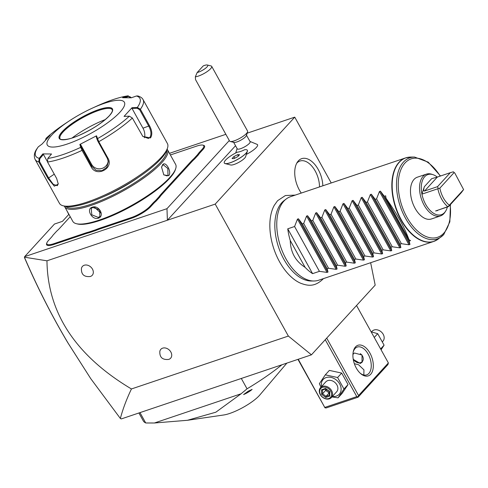<?xml version="1.0" encoding="UTF-8"?>
<svg xmlns="http://www.w3.org/2000/svg" width="488" height="488" viewBox="0 0 488 488"><rect width="100%" height="100%" fill="white"/><g stroke="black" fill="none" stroke-linecap="round" stroke-linejoin="round"><path stroke-width="0.73" d="M331.23 182.969L294.746 117.144L215.214 204.1L288.359 336.067L311.435 354.825L375.18 285.126L370.648 262.709M295.228 195.102L285.37 195.542L277.574 200.708L274.28 205.326A46.378 26.694 71.4 0 0 273.853 248.825A46.378 26.694 71.4 0 0 300.529 283.186C307.904 285.95 314.553 287.115 322.946 279.136L323.385 278.642M301.267 193.071A22.265 12.816 -108.6 0 1 297.363 162.144A22.265 12.816 -108.6 0 1 298.339 160.894A22.265 12.816 -108.6 0 1 313.485 163.016A22.265 12.816 -108.6 0 1 322.849 185.794M311.435 354.825L121.286 418.924L120.365 418.478C122.823 409.121 126.52 399.282 131.443 388.96L288.359 336.067M131.443 388.96C75.768 355.715 47.604 313.003 46.964 260.812L215.214 204.1M168.842 359.363A6.612 5.154 42.4 0 1 168.635 359.424C163.144 359.924 159.503 358.04 159.832 351.378A6.612 5.154 42.4 0 1 162.632 348.157A6.612 5.154 42.4 0 1 170.861 352.031A6.612 5.154 42.4 0 1 168.842 359.363M90.451 276.446A6.612 5.154 42.4 0 1 90.237 276.513C84.747 277.013 81.112 275.128 81.441 268.467A6.612 5.154 42.4 0 1 84.235 265.24A6.612 5.154 42.4 0 1 92.464 269.12A6.612 5.154 42.4 0 1 90.451 276.446M229.299 140.538L166.975 208.675L24.65 256.651L24.589 257.853C37.448 287.591 51.856 315.876 67.814 342.716L68.106 343.143C51.948 315.974 37.381 287.322 24.4 257.194M46.964 260.812L24.4 257.188M166.975 208.675L167.39 220.222L235.533 145.717M24.65 256.651L54.473 224.041L62.446 221.357L68.893 214.305M169.476 153.323L225.852 134.322M70.223 216.702L59.609 228.311A30.854 7.649 151 0 1 56.614 231.233L53.015 235.173A30.854 7.649 151 0 1 50.935 237.79L48.434 240.523A15.573 3.861 -29 0 0 46.86 242.89A15.573 3.861 -29 0 0 53.918 243.658L53.948 244.427L84.711 234.057A30.268 7.503 -29 0 1 89.06 232.776L95.758 230.519L95.685 229.769A30.854 7.649 151 0 1 100.577 227.926L131.345 217.556A15.573 3.861 -29 0 0 149.999 206.29L152.5 203.557A30.854 7.649 151 0 1 155.489 200.635L159.094 196.688A30.854 7.649 151 0 1 161.174 194.071L191.021 161.436A30.854 7.649 151 0 1 194.011 158.515L197.616 154.574A30.854 7.649 151 0 1 199.696 151.951L202.191 149.224A15.573 3.861 -29 0 0 202.813 145.125A15.573 3.861 -29 0 0 196.707 146.089L170.385 154.964M53.948 244.427A16.159 4.008 151 0 1 46.616 243.634L46.86 242.89M202.813 145.125L203.569 145.32A16.159 4.008 151 0 1 202.923 149.566L200.428 152.299A30.268 7.503 -29 0 0 198.372 154.891L197.616 154.574M161.174 194.071L161.9 194.419L191.754 161.784A30.268 7.503 -29 0 1 194.718 158.887L198.372 154.891M161.9 194.419A30.268 7.503 -29 0 0 159.851 197.012L159.094 196.688M149.999 206.29L150.731 206.631L153.232 203.899A30.268 7.503 -29 0 1 156.197 201.001L159.851 197.012M150.731 206.631A16.159 4.008 151 0 1 131.37 218.325L100.607 228.695A30.268 7.503 -29 0 0 95.758 230.519M247.166 133.181L294.746 117.144M247.373 151.243L245.604 156.727A8.814 2.184 151 0 1 238.943 162.278A8.814 2.184 151 0 1 230.702 164.993L225.114 163.584A13.164 3.263 -29 0 0 237.424 159.539A13.164 3.263 -29 0 0 247.373 151.243A13.164 3.263 -29 0 0 247.355 150.304A13.164 3.263 -29 0 0 247.337 150.28M246.367 154.379A12.407 3.074 -29 0 0 257.365 144.485L249.947 141.422M68.765 214.452L66.972 210.846M120.365 418.478L90.737 378.633L67.814 342.716M90.737 378.633L68.106 343.143M356.539 305.512L388.381 362.95L358.552 395.561L326.716 338.123M370.703 374.278A16.159 9.303 -108.6 0 1 360.583 373.552A16.159 9.303 -108.6 0 1 353.245 351.793A16.159 9.303 -108.6 0 1 355.526 346.889A16.159 9.303 -108.6 0 1 369.953 353.111A16.159 9.303 -108.6 0 1 370.703 374.278M388.381 362.95L387.93 364.579L358.107 397.189L358.552 395.561M358.107 397.189L326.222 407.938L325.002 407.846L297.954 359.369M325.002 407.846L298.253 359.272M325.252 339.721L356.795 396.622L324.91 407.37M356.795 396.622L358.021 396.714M354.349 363.7L358.527 364.713L363.938 369.849L363.859 375.022M353.135 352.409A14.695 8.455 -108.6 0 1 355.075 348.517A14.695 8.455 -108.6 0 1 357.283 347.041A14.695 8.455 -108.6 0 1 369.172 356.161A14.695 8.455 -108.6 0 1 368.879 373.418A14.695 8.455 -108.6 0 1 366.671 374.888A14.695 8.455 -108.6 0 1 360.12 373.131M352.952 353.94L354.471 353.025L362.023 355.02L362.017 362.316L360.266 363.481L353.251 359.394M353.166 358.881A6.173 4.807 -137.6 0 0 360.967 362.718A6.173 4.807 -137.6 0 0 362.322 361.95M353.135 358.656A5.874 4.581 -137.6 0 0 360.705 362.608A5.874 4.581 -137.6 0 0 363.261 358.674A5.874 4.581 -137.6 0 0 360.296 353.654M353.214 353.696A6.173 4.807 -137.6 0 0 352.94 354.154M354.245 353.105A5.874 4.581 -137.6 0 0 352.909 354.776M320.939 387.197L319.378 383.666L325.301 374.845L329.37 370.398L341.667 373.076L348.042 384.575L342.118 393.395L338.05 397.842L331.956 396.921M325.301 374.845L337.598 377.523L343.973 389.021L348.042 384.575M343.973 389.021L338.05 397.842M321.549 386.533A10.925 8.516 42.4 0 1 326.094 377.578A10.925 8.516 42.4 0 1 339.691 383.983A10.925 8.516 42.4 0 1 336.36 396.097A10.925 8.516 42.4 0 1 332.389 396.451M331.364 397.574L336.647 391.797A7.344 5.728 -137.6 0 0 336.104 383.702A7.344 5.728 -137.6 0 0 327.771 380.616A7.344 5.728 -137.6 0 0 325.801 381.878L320.525 387.655A7.344 5.728 -137.6 0 0 321.061 395.75A7.344 5.728 -137.6 0 0 329.394 398.836A7.344 5.728 42.4 0 0 331.364 397.574A7.344 5.728 42.4 0 0 330.821 389.479A7.344 5.728 42.4 0 0 322.495 386.386A7.344 5.728 -137.6 0 0 320.525 387.655M337.598 377.523L341.667 373.076M322.525 387.35A6.612 5.154 42.4 0 1 330.754 391.224A6.612 5.154 42.4 0 1 328.735 398.556A6.612 5.154 -137.6 0 1 320.506 394.682A6.612 5.154 -137.6 0 1 322.525 387.35M321.494 389.808L321.592 394.316L325.734 397.458L329.772 396.097L329.675 391.59L325.533 388.448L325.868 388.851L325.533 388.448L321.494 389.808L322.373 390.065L325.77 388.918M329.675 391.59L329.315 391.467L329.675 391.59M329.772 396.097L329.4 395.225M325.734 397.458L326.033 396.36L329.327 395.25M321.592 394.316L322.586 393.737L326.033 396.36L329.071 393.041L329.26 392.206M329.278 392.968L325.624 390.418L325.587 388.979M326.82 389.784L325.624 390.418L322.586 393.737L322.501 390.022M374.247 337.452L377.706 333.676L384.08 345.175L381.073 349.774M371.136 331.84L377.706 333.676M380.622 348.957L384.08 345.175M371.502 331.919L372.094 331.267A7.344 5.728 42.4 0 1 374.064 330.004A7.344 5.728 -137.6 0 1 382.397 333.09A7.344 5.728 -137.6 0 1 382.934 341.185L382.519 341.643M138.909 412.982L143.588 421.418A94.032 23.308 151 0 0 145.717 422.974L139.977 412.622M241.31 378.462L247.044 388.814L241.109 393.773L154.415 422.998L145.717 422.974M281.905 364.78A94.032 23.308 151 0 1 247.044 388.814M286.865 363.109L259.848 394.957A24.717 6.124 151 0 1 259.299 395.579A24.717 6.124 151 0 1 223.699 414.989L187.416 420.29L154.415 422.998M241.109 393.773L215.849 412.201L187.416 420.29M248.392 391.114L252.125 389.406A9.107 2.257 151 0 1 243.597 394.554L248.392 391.114A10.285 2.55 151 0 1 247.562 391.614M224.309 163.041A13.164 3.263 -29 0 0 224.327 163.065A13.164 3.263 -29 0 0 225.114 163.584M233.545 142.13L237.266 148.846A7.344 1.818 -29 0 0 240.584 148.681A7.344 1.818 151 0 0 247.373 145.101A7.344 1.818 151 0 0 250.118 141.721L246.397 135.011M247.325 150.255A13.164 3.263 -29 0 1 237.394 159.491A13.164 3.263 -29 0 1 224.297 163.016A13.164 3.263 -29 0 1 237.449 152.14A9.705 2.403 -29 0 0 240.529 151.475A9.705 2.403 -29 0 0 244.604 149.731A13.164 3.263 -29 0 1 247.325 150.255L247.355 150.304M234.02 158.594L237.76 156.654L239.553 154.696L237.607 154.672L233.862 156.611L232.068 158.576L234.02 158.594M233.862 156.611L234.752 158.216M237.607 154.672L238.351 156.014M247.599 131.833L246.403 135.536A7.344 1.818 151 0 1 236.863 141.965A7.344 1.818 -29 0 1 233.984 142.423L230.208 141.471A10.285 2.55 -29 0 0 234.24 140.837A10.285 2.55 151 0 0 247.599 131.833A10.285 2.55 151 0 0 247.587 131.095L211.701 66.356A10.285 2.55 151 0 1 207.857 71.089A10.285 2.55 151 0 1 198.354 76.097A10.285 2.55 151 0 1 195.359 76.793L197.14 72.566A7.344 1.818 -29 0 0 205.161 68.558A7.344 1.818 -29 0 0 207.309 65.002A7.344 1.818 -29 0 0 203.228 65.91L197.14 72.566M195.359 76.793L195.523 79.605L229.592 141.069A10.285 2.55 -29 0 0 230.208 141.471M207.309 65.002L211.084 65.953A10.285 2.55 151 0 1 211.701 66.356M89.06 232.776L89.078 231.995L95.685 229.769M53.918 243.658L84.686 233.288A30.854 7.649 151 0 1 89.078 231.995M194.718 158.887L194.011 158.515M156.197 201.001L155.489 200.635M64.41 206.119A58.773 14.567 -29 0 0 64.666 206.686L72.81 221.375A58.773 14.567 -29 0 0 76.323 223.687L77.458 223.968A57.889 14.347 -29 0 0 121.957 211.219A57.889 14.347 -29 0 0 169.489 178.504A57.889 14.347 -29 0 0 175.351 169.708L175.71 168.598A58.773 14.567 -29 0 0 175.613 164.389L167.469 149.7A58.773 14.567 -29 0 0 167.122 149.182M76.323 223.687A58.773 14.567 -29 0 0 121.506 210.737A58.773 14.567 -29 0 0 169.757 177.528A58.773 14.567 -29 0 0 175.71 168.598M168.72 175.662L163.816 174.911L161.565 167.158L162.644 164.706C165.725 160.595 172.154 172.185 168.72 175.662L167.988 175.32L167.079 175.918L163.669 174.759M64.666 206.686A58.773 14.567 -29 0 0 106.701 199.202A58.773 14.567 -29 0 0 161.613 162.839A58.773 14.567 -29 0 0 167.469 149.7M98.32 218.191C92.104 220.515 85.717 208.925 92.25 207.229C98.802 204.539 105.182 216.135 98.32 218.191L98.295 217.416L91.787 214.799L91.219 208.449L92.775 207.461L99.57 209.755L99.894 216.379L98.295 217.416M161.534 167.372L162.467 165.359L163.327 164.779L167.841 168.525L167.988 175.32M65.746 206.43A57.889 14.347 -29 0 0 108.464 197.207A57.889 14.347 -29 0 0 160.515 162.321A57.889 14.347 -29 0 0 166.683 150.481M103.651 196.64A48.483 12.017 -29 0 0 138.293 177.437M58.255 183.695L57.309 185.708L53.241 184.311L48.69 178.102L39.546 161.601L38.796 161.906L39.15 158.338L42.852 153.897L51.521 153.988L47.818 158.429L47.525 162.004L56.669 178.498L58.255 184.037L54.345 186.19L47.94 178.407L38.796 161.906A61.708 15.293 151 0 1 35.148 159.491L59.475 203.38A61.708 15.293 -29 0 0 63.165 205.802L65.05 206.278A60.237 14.933 -29 0 0 111.362 193.01A60.237 14.933 -29 0 0 160.82 158.966A60.237 14.933 -29 0 0 166.92 149.816L167.518 147.962A61.708 15.293 -29 0 0 167.414 143.545L143.094 99.656A61.708 15.293 151 0 1 140.385 109.257L149.529 125.752C152.158 130.754 152.482 134.804 150.499 137.921L142.856 136.475L132.358 118.035L129.351 116.174L124.056 116.394L132.034 107.677L137.323 107.458L140.385 109.257L139.647 109.721L148.791 126.221C151.268 130.912 151.597 134.7 149.767 137.573L148.395 138.476L142.734 136.329M63.165 205.802A61.708 15.293 -29 0 0 110.605 192.211A61.708 15.293 -29 0 0 161.266 157.337A61.708 15.293 -29 0 0 167.518 147.962M47.818 158.429A59.53 14.756 151 0 0 80.715 147.346L79.855 144.436L96.502 135.81L98.796 141.685L107.939 158.179C114.235 168.329 96.301 177.65 91.177 166.865L82.033 150.371L80.715 147.346L81.52 147.504L80.685 144.674L91.604 164.377A8.814 8.485 -4.5 0 0 101.327 168.61A8.814 8.485 -4.5 0 0 108.19 160.674M129.351 116.174A59.53 14.756 151 0 1 97.356 138.72L97.075 139.44L98.179 141.837L107.323 158.332L108.336 161.705L106.781 167.341L101.998 170.696L96.087 170.269L91.762 166.402L81.52 147.504M45.506 139.977L46.079 138.287L50.05 135.31L42.078 144.033L38.247 146.882A59.53 14.756 151 0 0 39.15 158.338L39.809 158.74L43.42 154.415L47.245 161.308M39.546 161.601L39.809 158.74M38.247 146.882L36.368 149.584C34.166 153.031 33.757 156.331 35.148 159.491M143.094 99.656C142.282 97.996 140.52 96.758 137.817 95.947L136.42 96.002L131.26 97.813L122.586 97.716L127.758 95.91L130.711 97.149L131.071 97.795M127.758 95.91L128.216 95.8C119.578 97.063 108.989 100.552 96.435 106.268A59.53 14.756 151 0 1 127.758 95.91L130.754 97.765M136.42 96.002A59.53 14.756 151 0 1 137.323 107.458L137.213 108.263L139.647 109.721M137.213 108.263L132.059 108.476L142.978 128.179A8.814 5.075 -108.6 0 1 144.448 137.781M51.685 135.176A44.079 10.925 -29 0 0 67.204 144.045A44.079 10.925 -29 0 0 119.999 112.148A44.079 10.925 -29 0 0 92.244 108.183A44.079 10.925 -29 0 0 69.32 120.89A44.079 10.925 -29 0 0 51.685 135.176M96.502 135.81L96.246 136.609L97.075 139.44M79.855 144.436L80.685 144.674M42.852 153.897L43.42 154.415M45.817 139.635L46.878 138.494M69.32 120.89L65.477 123.427A59.53 14.756 151 0 0 46.22 138.165L46.348 138.891M125.001 97.588L128.191 96.472M132.059 108.476L132.034 107.677M112.216 109.727A29.829 7.393 -29 0 0 111.423 108.964A29.829 7.393 -29 0 0 98.765 110.428A29.829 7.393 -29 0 0 63.037 132.01A29.829 7.393 -29 0 0 59.823 137.567A29.829 7.393 -29 0 0 60.042 138.647M105.286 119.584A37.759 9.357 -29 0 0 72.078 137.988M94.477 207.211L100.961 213.152M313.906 281.003L311.259 281.015A43.225 24.876 -108.6 0 1 279.429 249.642A43.225 24.876 -108.6 0 1 281.838 202.66A43.225 24.876 -108.6 0 1 284.138 200.562L286.249 198.964A44.079 25.37 71.4 0 0 283.906 201.111A44.079 25.37 71.4 0 0 281.448 249.014A44.079 25.37 71.4 0 0 313.906 281.003A44.079 25.37 71.4 0 0 318.688 280.228L433.765 241.432A44.079 25.37 -108.6 0 1 398.092 214.079A44.079 25.37 -108.6 0 1 398.983 162.315A44.079 25.37 -108.6 0 1 405.607 157.899A44.079 25.37 -108.6 0 1 408.047 157.301M436.071 240.431A44.079 25.37 -108.6 0 1 433.765 241.432L438.322 239.01A44.03 25.339 -108.6 0 1 400.172 217.685A44.03 25.339 -108.6 0 1 399.3 162.26A44.03 25.339 -108.6 0 1 410.701 157.069L405.607 157.899L290.531 196.688A44.079 25.37 71.4 0 0 286.249 198.964M380.42 191.156L384.306 196.274L385.673 195.81A44.079 25.37 71.4 0 0 386.026 198.256L408.913 239.547A44.079 25.37 71.4 0 0 410.518 240.633L409.151 241.09L409.957 244.445L408.993 244.775L401.404 243.701L376.559 198.884L379.45 191.479L380.42 191.156L409.957 244.445M290.256 240.541L305.122 267.357C295.502 261.233 290.543 252.296 290.256 240.541A44.079 25.37 71.4 0 1 287.749 228.823L294.581 226.517L297.473 219.118L298.436 218.789L302.328 223.907L303.689 223.449L306.58 216.044L307.55 215.72L311.435 220.838L312.796 220.381L315.693 212.975L316.657 212.646L320.549 217.764L321.909 217.306L324.801 209.907L325.764 209.578L329.656 214.696L331.016 214.238L333.908 206.833L334.872 206.509L338.764 211.627L340.124 211.164L343.015 203.764L343.985 203.435L347.871 208.553L349.231 208.095L352.129 200.69L353.092 200.367L356.984 205.485L358.345 205.027L361.236 197.622L362.2 197.298L366.091 202.416L367.452 201.953L370.343 194.553L371.313 194.224L375.199 199.342L376.559 198.884M305.122 267.357A44.079 25.37 71.4 0 0 312.595 273.64L319.42 271.334L327.015 272.408L327.979 272.084L327.173 268.723L328.534 268.266L336.122 269.339L337.086 269.01L336.281 265.655L337.641 265.197L345.23 266.265L346.199 265.942L345.388 262.587L346.748 262.123L354.337 263.197L355.307 262.867L354.495 259.512L355.856 259.055L363.45 260.122L364.414 259.799L363.609 256.444L364.969 255.986L372.558 257.054L373.521 256.731L372.716 253.376L374.076 252.912L381.665 253.986L382.635 253.656L381.823 250.301L383.184 249.844L390.778 250.911L391.742 250.588L390.931 247.233L392.291 246.775L399.885 247.843L400.849 247.52L400.044 244.159L401.404 243.701M408.913 239.547C404.704 227.737 397.079 213.976 386.026 198.256M409.151 241.09L384.306 196.274M400.044 244.159L375.199 199.342M392.291 246.775L367.452 201.953M390.931 247.233L366.091 202.416M383.184 249.844L358.345 205.027M381.823 250.301L356.984 205.485M374.076 252.912L349.231 208.095M372.716 253.376L347.871 208.553M364.969 255.986L340.124 211.164M363.609 256.444L338.764 211.627M355.856 259.055L331.016 214.238M354.495 259.512L329.656 214.696M346.748 262.123L321.909 217.306M345.388 262.587L320.549 217.764M337.641 265.197L312.796 220.381M336.281 265.655L311.435 220.838M328.534 268.266L303.689 223.449M327.173 268.723L302.328 223.907M319.42 271.334L294.581 226.517M287.749 228.823L312.595 273.64M426.414 174.137A22.039 12.682 -108.6 0 0 423.102 176.351A22.039 12.682 71.4 0 0 422.657 202.227A22.039 12.682 71.4 0 0 440.493 215.909L431.429 218.966A22.039 12.682 -108.6 0 1 413.592 205.283A22.039 12.682 -108.6 0 1 414.037 179.407A22.039 12.682 -108.6 0 1 417.35 177.193L426.414 174.137A22.039 12.682 -108.6 0 1 431.904 174.295L433.155 174.722A21.155 12.176 -108.6 0 1 437.291 177.083M447.368 206.985A21.155 12.176 -108.6 0 1 445.501 211.365L444.769 212.463A22.039 12.682 -108.6 0 1 443.805 213.701A22.039 12.682 71.4 0 1 440.493 215.909M445.501 211.365A21.155 12.176 -108.6 0 1 444.574 212.554A21.155 12.176 -108.6 0 1 431.862 212.06A21.155 12.176 71.4 0 1 421.925 194.132A21.155 12.176 -108.6 0 1 424.7 176.699A21.155 12.176 -108.6 0 1 433.155 174.722M438.004 210.139L447.801 206.686A21.155 12.176 -108.6 0 1 437.864 188.758L421.925 194.132L424.365 186.666C423.486 189.649 423.553 191.101 424.56 191.028L437.535 186.654L450.302 172.697L453.328 171.806L454.151 172.52L439.834 188.173C441.433 195.548 444.58 201.233 449.283 205.216L463.6 189.564L454.804 173.063L454.151 172.52M437.614 210.572L435.601 210.95L448.582 206.576L461.343 192.614L463.6 189.564M448.582 206.576L447.801 206.686M448.283 206.546L449.283 205.216M437.864 188.758L439.834 188.173M453.328 171.806L453.358 171.819A21.155 12.176 -108.6 0 1 453.895 172.27L454.804 173.063M438.2 188.35L437.535 186.654M424.365 186.666L431.666 178.681L437.321 177.071L424.56 191.028M450.302 172.697L437.321 177.071M319.518 186.916A20.569 11.84 71.4 0 0 311.112 165.334A20.569 11.84 71.4 0 0 296.856 163.096A20.569 11.84 71.4 0 0 296.692 163.285M84.686 233.288L84.711 234.057M202.191 149.224L202.923 149.566M199.696 151.951L200.428 152.299M191.021 161.436L191.754 161.784M152.5 203.557L153.232 203.899M131.345 217.556L131.37 218.325M100.577 227.926L100.607 228.695M162.644 164.706L162.467 165.359M82.618 149.901L82.033 150.371A61.708 15.293 151 0 1 47.525 162.004M132.358 118.035A61.708 15.293 151 0 1 98.796 141.685L98.179 141.837M107.939 158.179L107.323 158.332M91.177 166.865L91.762 166.402L91.604 164.377M47.94 178.407L54.272 174.167M130.711 97.149L130.589 97.46M149.529 125.752L142.978 128.179M150.499 137.921L149.767 137.573M62.269 131.607A30.415 7.54 -29 0 0 72.98 137.726A30.415 7.54 -29 0 0 109.41 115.717A30.415 7.54 -29 0 0 98.704 109.599A30.415 7.54 -29 0 0 62.269 131.607M112.203 109.702A29.829 7.393 -29 0 0 90.872 113.497A29.829 7.393 -29 0 0 63.001 131.949A29.829 7.393 -29 0 0 60.03 138.623C58.554 139.428 65.685 141.471 79.056 135.365C92.128 129.503 102.193 122.988 109.251 115.821C111.929 112.679 112.911 110.642 112.203 109.702M92.25 207.229L92.775 207.461M379.45 191.479L408.993 244.775M371.313 194.224L400.849 247.52M370.343 194.553L399.885 247.843M362.2 197.298L391.742 250.588M361.236 197.622L390.778 250.911M353.092 200.367L382.635 253.656M352.129 200.69L381.665 253.986M343.985 203.435L373.521 256.731M343.015 203.764L372.558 257.054M334.872 206.509L364.414 259.799M333.908 206.833L363.45 260.122M325.764 209.578L355.307 262.867M324.801 209.907L354.337 263.197M316.657 212.646L346.199 265.942M315.693 212.975L345.23 266.265M307.55 215.72L337.086 269.01M306.58 216.044L336.122 269.339M298.436 218.789L327.979 272.084M297.473 219.118L327.015 272.408M440.505 176.003L428.208 162.138L414.525 157.057A42.798 24.626 71.4 0 0 403.448 162.101A42.798 24.626 71.4 0 0 404.296 215.977A42.798 24.626 71.4 0 0 441.372 236.704A42.798 24.626 71.4 0 0 443.647 234.624M440.213 176.101A41.376 23.814 71.4 0 0 404.961 163.023A41.376 23.814 71.4 0 0 406.894 217.209A41.376 23.814 71.4 0 0 443.824 233.136A41.376 23.814 71.4 0 0 450.174 204.832M329.266 391.638L325.667 388.905M329.333 395.426L329.248 391.596M235.728 152.982L237.101 148.547M65.477 123.427C57.81 128.496 51.344 133.444 46.079 138.287M96.435 106.268L92.244 108.183M450.436 204.545L449.838 221.851L443.769 234.514L438.322 239.01M414.525 157.057L410.701 157.069"/></g></svg>
